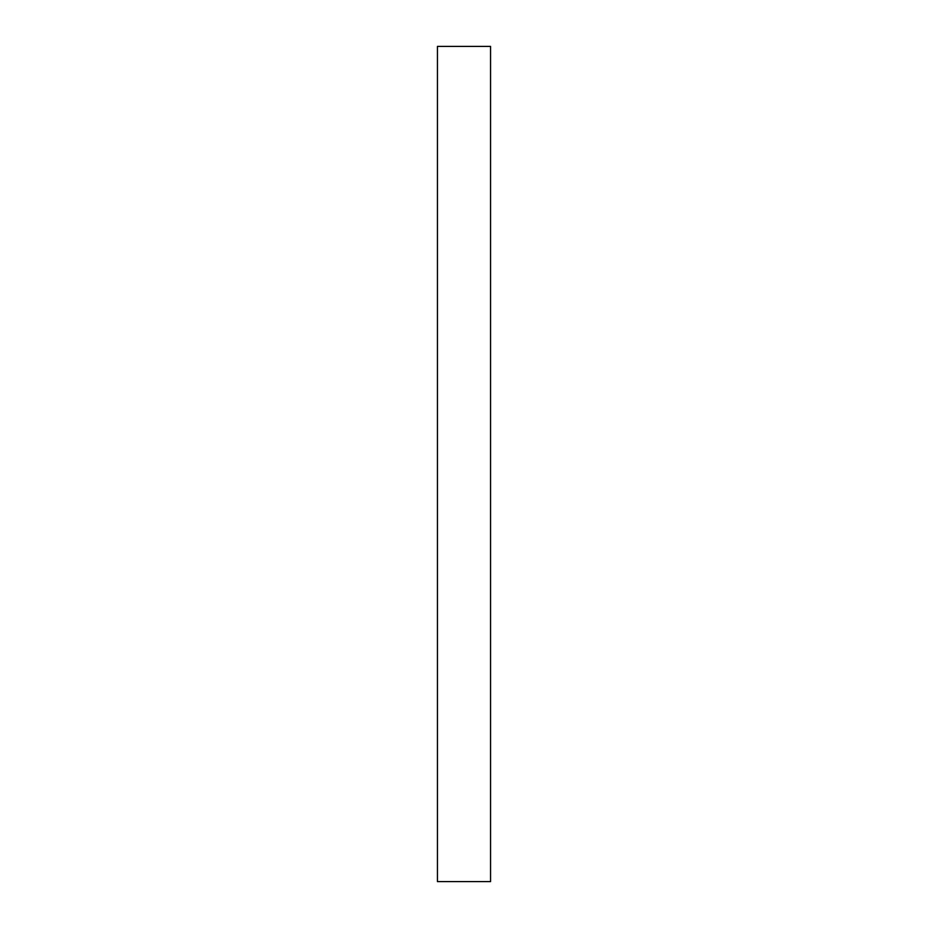 <?xml version="1.0" encoding="UTF-8"?>
<svg xmlns="http://www.w3.org/2000/svg" width="928" height="928" viewBox="0 0 928 928"><rect width="100%" height="100%" fill="white"/><g stroke="black" fill="none" stroke-linecap="round" stroke-linejoin="round"><path stroke-width="1.39" d="M490.552 881.6L437.448 881.6L490.552 881.6L490.552 46.4L437.448 46.4L490.552 46.4L490.552 881.6M437.448 46.4L437.448 881.6L437.448 46.4"/></g></svg>
